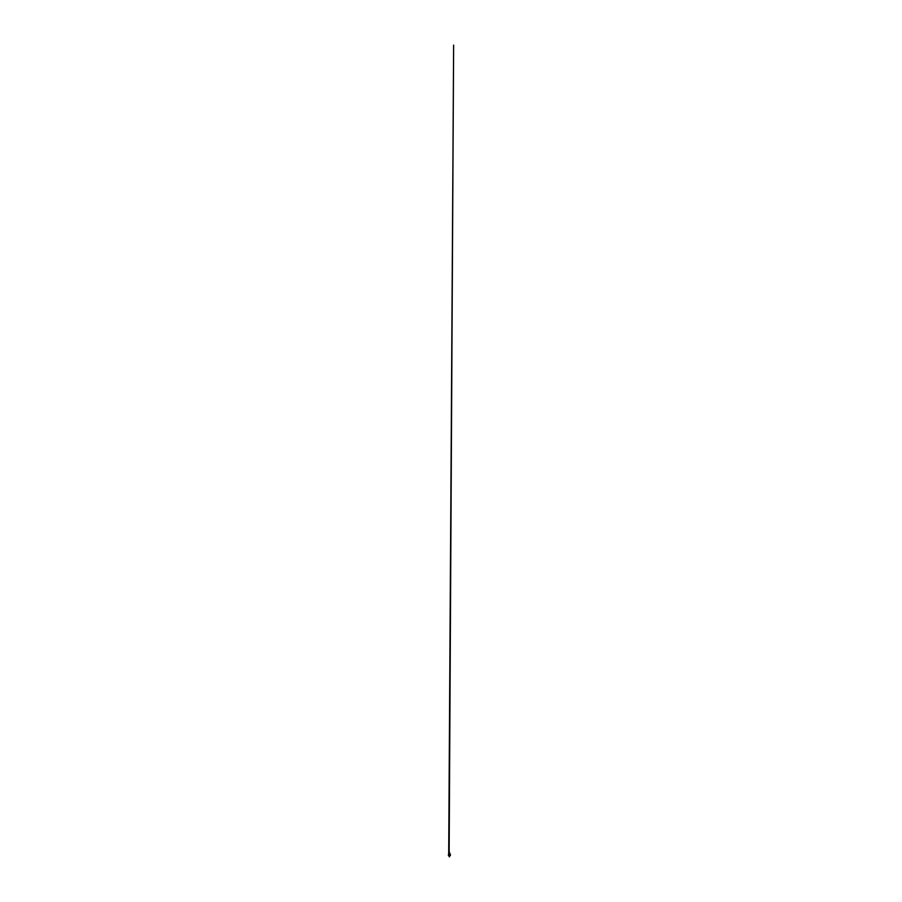 <?xml version="1.0" encoding="UTF-8"?>
<svg xmlns="http://www.w3.org/2000/svg" width="902" height="902" viewBox="0 0 902 902"><rect width="100%" height="100%" fill="white"/><g stroke="black" fill="none" stroke-linecap="round" stroke-linejoin="round"><path stroke-width="1.35" d="M449.038 855.885L449.038 855.885A1.003 1.003 0 0 0 449.095 855.897L449.162 855.919A1.003 1.003 0 0 0 449.207 855.919L449.219 855.93A1.003 1.003 0 0 0 449.241 855.93L449.264 855.93A1.003 1.003 0 0 0 449.365 855.942L449.343 855.942A1.003 1.003 0 0 0 449.41 855.942L449.399 855.942A1.003 1.003 0 0 0 449.478 855.93L449.467 855.93A1.003 1.003 0 0 0 449.591 855.919L449.613 855.908A1.003 1.003 0 0 0 449.703 855.885M450.245 855.423A1.003 1.003 0 0 1 448.373 854.938A1.003 1.003 0 0 1 450.245 854.453M448.621 855.592L449.083 854.036L448.519 854.544A0.947 0.947 0 0 0 448.519 855.333L449.083 855.84A0.947 0.947 0 0 0 449.658 855.84L449.613 855.243M449.692 854.611L449.658 854.036L450.222 854.544M450.222 855.333L449.613 855.75M449.128 854.634L449.128 855.243M449.049 854.938L448.677 854.329L448.666 855.231M448.666 855.243L448.553 854.51L448.508 855.288M448.689 854.724L453.627 45.1L449.128 855.75M450.075 855.333L449.748 854.093L450.075 855.13L449.692 855.75L448.689 855.152L448.982 855.829M449.726 854.634L449.049 854.611M450.391 855.423L450.391 854.453L450.075 855.231M449.072 855.897L449.67 855.897M448.745 854.194L449.365 853.608L449.997 854.194M448.689 854.104L449.061 852.661L449.365 853.608M450.053 853.946L449.365 852.57L450.053 854.104M449.681 853.642L449.67 852.649L449.681 853.642M449.579 853.619L449.568 852.604L449.579 853.619M449.534 853.619L449.534 852.593L449.546 853.619M448.655 855.355L448.519 854.544M449.613 854.634L449.658 854.036A0.947 0.947 0 0 0 449.083 854.036L449.128 854.126M448.689 853.946L449.365 852.57M449.072 855.975L449.196 856.539M449.67 855.975L449.546 856.539M448.689 855.152L449.049 855.75M448.677 854.047L448.756 854.983L448.677 854.047M450.064 854.047L449.985 854.983L450.064 854.047M449.794 856.009L449.365 856.9L448.948 856.009"/></g></svg>
